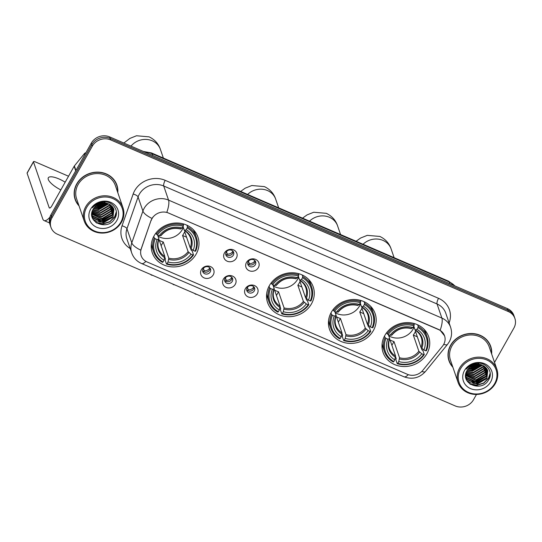 <?xml version="1.0" encoding="UTF-8"?>
<svg xmlns="http://www.w3.org/2000/svg" width="542" height="542" viewBox="0 0 542 542"><rect width="100%" height="100%" fill="white"/><g stroke="black" fill="none" stroke-linecap="round" stroke-linejoin="round"><path stroke-width="0.81" d="M269.36 285.648A24.126 21.7 161.1 0 0 267.592 302.565A24.126 21.7 161.1 0 0 288.12 316.697A24.126 21.7 161.1 0 0 311.474 303.825A24.126 21.7 161.1 0 0 313.235 286.914A24.126 21.7 161.1 0 0 292.707 272.775A24.126 21.7 161.1 0 0 269.36 285.648M331.257 312.368A24.126 21.7 161.1 0 0 329.489 329.279A24.126 21.7 161.1 0 0 350.024 343.411A24.126 21.7 161.1 0 0 373.37 330.545A24.126 21.7 161.1 0 0 375.139 313.628A24.126 21.7 161.1 0 0 354.603 299.496A24.126 21.7 161.1 0 0 331.257 312.368M384.813 335.484A24.126 21.7 161.1 0 0 383.045 352.395A24.126 21.7 161.1 0 0 403.573 366.527A24.126 21.7 161.1 0 0 426.927 353.662A24.126 21.7 161.1 0 0 428.688 336.745A24.126 21.7 161.1 0 0 408.16 322.612A24.126 21.7 161.1 0 0 384.813 335.484M154.064 235.885A24.126 21.7 161.1 0 0 152.295 252.796A24.126 21.7 161.1 0 0 172.83 266.928A24.126 21.7 161.1 0 0 196.177 254.062A24.126 21.7 161.1 0 0 197.945 237.145A24.126 21.7 161.1 0 0 177.41 223.013A24.126 21.7 161.1 0 0 154.064 235.885M213.277 274.814A6.829 6.145 -18.9 0 1 204.131 277.904A6.829 6.145 -18.9 0 1 201.36 269.672A6.829 6.145 -18.9 0 1 210.506 266.583A6.829 6.145 -18.9 0 1 213.277 274.814M203.101 268.818A4.099 3.686 161.1 0 0 202.796 271.691A4.099 3.686 161.1 0 0 206.285 274.089A4.099 3.686 161.1 0 0 210.249 271.901A4.099 3.686 161.1 0 0 210.547 269.035A4.099 3.686 161.1 0 0 207.064 266.63A4.099 3.686 161.1 0 0 203.101 268.818M235.289 284.313A6.829 6.145 -18.9 0 1 226.136 287.402A6.829 6.145 -18.9 0 1 223.372 279.171A6.829 6.145 -18.9 0 1 232.518 276.081A6.829 6.145 -18.9 0 1 235.289 284.313M225.106 278.317A4.099 3.686 161.1 0 0 224.808 281.19A4.099 3.686 161.1 0 0 228.297 283.588A4.099 3.686 161.1 0 0 232.261 281.406A4.099 3.686 161.1 0 0 232.559 278.534A4.099 3.686 161.1 0 0 229.076 276.129A4.099 3.686 161.1 0 0 225.106 278.317M257.301 293.811A6.829 6.145 -18.9 0 1 248.148 296.901A6.829 6.145 -18.9 0 1 245.377 288.669A6.829 6.145 -18.9 0 1 254.53 285.58A6.829 6.145 -18.9 0 1 257.301 293.811M247.118 287.816A4.099 3.686 161.1 0 0 246.82 290.688A4.099 3.686 161.1 0 0 250.302 293.093A4.099 3.686 161.1 0 0 254.273 290.905A4.099 3.686 161.1 0 0 254.571 288.032A4.099 3.686 161.1 0 0 251.082 285.634A4.099 3.686 161.1 0 0 247.118 287.816M236.359 258.127A6.829 6.145 -18.9 0 1 227.213 261.217A6.829 6.145 -18.9 0 1 224.442 252.985A6.829 6.145 -18.9 0 1 233.595 249.896A6.829 6.145 -18.9 0 1 236.359 258.127M226.183 252.132A4.099 3.686 161.1 0 0 225.885 255.004A4.099 3.686 161.1 0 0 229.368 257.403A4.099 3.686 161.1 0 0 233.331 255.214A4.099 3.686 161.1 0 0 233.636 252.348A4.099 3.686 161.1 0 0 230.147 249.943A4.099 3.686 161.1 0 0 226.183 252.132M258.371 267.626A6.829 6.145 -18.9 0 1 249.225 270.715A6.829 6.145 -18.9 0 1 246.454 262.484A6.829 6.145 -18.9 0 1 255.6 259.394A6.829 6.145 -18.9 0 1 258.371 267.626M248.195 261.63A4.099 3.686 161.1 0 0 247.89 264.503A4.099 3.686 161.1 0 0 251.38 266.901A4.099 3.686 161.1 0 0 255.343 264.72A4.099 3.686 161.1 0 0 255.641 261.847A4.099 3.686 161.1 0 0 252.159 259.442A4.099 3.686 161.1 0 0 248.195 261.63M210.086 268.141A4.099 3.686 -18.9 0 1 209.605 270.024A4.099 3.686 -18.9 0 1 202.62 270.702M232.091 277.639A4.099 3.686 -18.9 0 1 231.617 279.523A4.099 3.686 -18.9 0 1 224.632 280.2M254.103 287.138A4.099 3.686 -18.9 0 1 253.622 289.022A4.099 3.686 -18.9 0 1 246.637 289.699M233.168 251.454A4.099 3.686 -18.9 0 1 232.687 253.338A4.099 3.686 -18.9 0 1 225.702 254.015M255.18 260.953A4.099 3.686 -18.9 0 1 254.699 262.836A4.099 3.686 -18.9 0 1 247.714 263.514M151.218 220.431A12.29 11.057 -18.9 0 1 152.051 218.589A12.29 11.057 -18.9 0 1 168.521 213.033L438.681 329.644A12.29 11.057 -18.9 0 1 444.562 335.844A12.29 11.057 -18.9 0 1 442.502 346.162L422.713 370.464A12.29 11.057 -18.9 0 1 407.408 374.326L147.051 261.949A12.29 11.057 -18.9 0 1 141.171 255.743A12.29 11.057 -18.9 0 1 141.238 248.968L151.123 220.16L152.966 216.983M117.79 192.6A22.08 19.858 161.1 0 0 116.896 185.073A22.08 19.858 161.1 0 0 98.109 172.139A22.08 19.858 161.1 0 0 76.74 183.914A22.08 19.858 161.1 0 0 75.121 199.395A22.08 19.858 161.1 0 0 79.03 205.885M74.884 198.636A22.08 19.858 161.1 0 0 75.988 200.947M491.641 353.967A22.08 19.858 161.1 0 0 490.747 346.44A22.08 19.858 161.1 0 0 471.96 333.506A22.08 19.858 161.1 0 0 450.592 345.288A22.08 19.858 161.1 0 0 448.972 360.762A22.08 19.858 161.1 0 0 452.888 367.252M448.735 360.003A22.08 19.858 161.1 0 0 449.84 362.313M145.906 261.373A15.935 4.946 -66.7 0 1 141.543 263.507C136.774 261.366 133.495 257.829 131.692 252.897A18.211 16.382 -18.9 0 1 131.787 242.857L142.912 211.062A18.211 16.382 -18.9 0 1 144.152 208.338A18.211 16.382 -18.9 0 1 168.548 200.1A15.935 4.946 113.3 0 1 166.814 212.308L438.613 329.455L440.151 330.288L444.555 335.83M470.896 368.696A18.435 16.585 161.1 0 0 479.67 365.294M97.045 207.329A18.435 16.585 161.1 0 0 105.819 203.928M50.968 227.376L49.939 224.361A13.658 12.283 161.1 0 1 50.934 214.788L91.341 143.081A13.658 12.283 161.1 0 1 109.64 136.902L507.332 308.561A13.658 12.283 161.1 0 1 513.87 315.451L514.385 316.962A13.658 12.283 161.1 0 0 507.847 310.065L110.155 138.406A13.658 12.283 161.1 0 0 91.855 144.585L51.449 216.292A13.658 12.283 161.1 0 0 50.453 225.865A13.658 12.283 161.1 0 1 51.449 216.292L91.855 144.585A13.658 12.283 161.1 0 1 110.155 138.406L507.847 310.065A13.658 12.283 161.1 0 1 514.385 316.962L514.9 318.466A13.658 12.283 161.1 0 0 508.362 311.569L110.67 139.911A13.658 12.283 161.1 0 0 92.37 146.089L51.971 217.796A13.658 12.283 161.1 0 0 50.968 227.376A13.658 12.283 161.1 0 0 57.506 234.266L455.199 405.924A13.658 12.283 161.1 0 0 473.498 399.745L476.479 394.447M440.151 330.288A15.935 4.946 -66.7 0 0 441.886 318.079L168.548 200.1L163.711 185.994A18.211 16.382 161.1 0 0 139.314 194.232A18.211 16.382 161.1 0 0 138.075 196.956L126.957 228.751L131.787 242.857A15.935 5.677 19.3 0 0 140.757 250.147L151.123 220.16M494.534 362.408L513.897 328.039A13.658 12.283 161.1 0 0 514.9 318.466M491.011 348.194A22.08 19.858 161.1 0 0 490.469 345.694M117.16 186.827A22.08 19.858 161.1 0 0 116.618 184.327M469.684 368.621A18.211 16.382 161.1 0 0 480.327 364.563M477.99 364.299A18.211 16.382 161.1 0 1 471.764 366.744A18.211 16.382 161.1 0 0 477.99 364.299L470.287 366.819M95.832 207.254A18.211 16.382 161.1 0 0 106.476 203.196M104.139 202.932A18.211 16.382 161.1 0 1 97.906 205.377A18.211 16.382 161.1 0 0 104.139 202.932L96.435 205.445M65.169 182.207A14.566 4.478 29.4 0 0 58.949 178.921A14.566 4.478 29.4 0 0 48.319 177.79A14.566 4.478 29.4 0 0 60.826 189.91M49.891 217.186A18.211 5.65 113.3 0 1 44.065 220.553A18.211 5.65 113.3 0 1 42.771 218.927L27.1 173.223A2.276 0.698 -150.6 0 1 27.107 172.966L33.482 161.645A2.276 0.698 29.4 0 0 33.482 161.902L49.153 207.606A4.553 1.416 -66.7 0 0 49.471 208.013A4.553 1.416 -66.7 0 0 51.924 205.716L74.159 166.252A2.276 2.046 -18.9 0 1 74.376 165.94L84.389 153.637A2.276 2.046 -18.9 0 1 85.88 152.769M68.536 176.231L35.142 161.821A2.276 0.698 29.4 0 0 33.482 161.645M120.832 222.179A19.573 17.608 161.1 0 0 112.892 198.575A19.573 17.608 161.1 0 0 86.666 207.43A19.573 17.608 161.1 0 0 94.599 231.034A19.573 17.608 161.1 0 0 120.832 222.179M121.496 222.145A20.488 18.428 161.1 0 0 122.993 207.782A20.488 18.428 161.1 0 0 105.561 195.784A20.488 18.428 161.1 0 0 85.738 206.712A20.488 18.428 161.1 0 0 84.24 221.075A20.488 18.428 161.1 0 0 101.672 233.074A20.488 18.428 161.1 0 0 121.496 222.145M122.993 207.782L115.385 185.588A20.488 18.428 161.1 0 0 97.953 173.589A20.488 18.428 161.1 0 0 78.129 184.517A20.488 18.428 161.1 0 0 76.632 198.88L84.24 221.075M117.6 192.058A21.849 19.654 161.1 0 0 116.679 185.147L116.164 183.643A21.849 19.654 161.1 0 0 115.514 182.017M116.679 185.147A21.849 19.654 161.1 0 0 98.082 172.342A21.849 19.654 161.1 0 0 76.937 184.002A21.849 19.654 161.1 0 0 75.338 199.32A21.849 19.654 161.1 0 0 78.847 205.35M104.843 202.959L97.519 205.892L95.88 205.892M106.97 203.311L98.163 207.776L94.376 207.423M106.51 203.203L98 207.301L94.681 207.064M91.896 215.343L93.278 218.223L103.319 222.823L113 217.105L113.915 209.368L112.743 207.105L108.542 203.853A11.382 10.237 161.1 0 0 93.299 209.002C85.108 221.929 107.804 231.536 114.619 218.717C120.473 210.194 111.347 199.28 100.981 202.119C97.377 203.02 94.504 204.903 92.357 207.762C97.289 202.64 102.682 201.339 108.542 203.853L98.807 209.652L93.427 208.772M108.183 203.704L98.644 209.185L93.63 208.446M109.802 204.47L109.132 205.825L99.45 211.536L92.763 210.005M109.511 204.307L108.969 205.35L99.288 211.068L92.912 209.707M110.846 205.161L109.775 207.701L100.094 213.419L92.309 211.156M110.602 204.978L109.613 207.234L99.938 212.945L92.404 210.872M111.72 205.913L110.419 209.585L100.744 215.296L92.011 212.234M111.516 205.716L110.256 209.11L100.582 214.828L92.072 211.969M112.445 206.712L111.063 211.468L101.388 217.179L91.835 213.23M112.275 206.509L110.9 210.994L101.225 216.712L91.869 212.986M113.048 207.559L111.706 213.345L102.031 219.063L91.767 214.124M112.912 207.349L111.55 212.877L101.869 218.589L91.781 213.914M113.535 208.446L112.357 215.228L102.675 220.94L92.635 216.339L91.788 214.856M113.427 208.223L112.194 214.754L102.513 220.472L92.472 215.872L91.767 214.679M92.059 215.811L91.774 214.795M113.827 209.137L112.838 216.637L103.163 222.349L93.122 217.748L91.984 215.574M90.636 209.144A15.02 13.516 161.1 0 0 96.727 227.261A15.02 13.516 161.1 0 0 116.855 220.465A15.02 13.516 161.1 0 0 110.764 202.349A15.02 13.516 161.1 0 0 90.636 209.144M74.335 196.136A21.849 19.654 161.1 0 0 74.823 197.816L75.338 199.32M95.101 210.608A21.849 19.654 161.1 0 0 95.92 210.553M96.063 210.845A20.488 18.428 161.1 0 0 98.19 210.608M107.255 207.051A20.488 18.428 161.1 0 0 108.38 206.245M109.321 205.479A20.488 18.428 161.1 0 0 110.182 204.7M116.34 211.712L114.708 216.746L109.802 221.624L102.953 223.765L95.771 222.43M112.899 216.529L102.309 221.881L97.926 221.529M96.13 220.98L93.048 219.32M112.255 214.652L101.666 219.998L97.282 219.652M95.48 219.097L93.346 218.06M93.055 217.884L92.174 217.267M108.115 203.684L97.797 208.717L93.651 208.419M106.151 203.128L97.154 206.834L94.904 206.82M104.87 201.773L103.786 202.545M103.109 202.959L97.248 204.883M95.453 204.991L95.046 204.984M116.381 212.328L114.789 216.976L109.877 221.861L103.034 223.995L96.523 222.965M112.038 217.809L102.391 222.118L99.498 222.037M96.977 221.482L93.238 219.632M111.388 215.926L101.747 220.235L98.854 220.154M96.327 219.598L93.617 218.412M93.265 218.196L92.242 217.498M107.519 204.639L97.878 208.948L94.985 208.866M106.435 203.182L97.235 207.071L94.715 207.03M105.223 201.793L104.186 202.572M103.63 202.932L96.815 205.167M95.121 205.215L94.769 205.201M158 236.217A16.843 15.149 161.1 0 0 182.342 229.496A16.843 15.149 161.1 0 0 183.325 227.396M190.554 248.331L191.211 250.255L192.153 250.919L193.535 254.943L192.864 254.977A21.666 19.492 161.1 0 1 167.038 263.697L168.027 261.949A19.573 17.608 161.1 0 0 191.028 254.184L188.101 251.63L182.559 235.465A16.843 15.149 161.1 0 0 183.758 233.636A16.843 15.149 161.1 0 0 184.687 231.691L190.228 247.85L193.148 250.411A19.573 17.608 161.1 0 0 186.191 229.713L187.173 227.965A21.666 19.492 161.1 0 1 194.991 251.203L195.662 251.17A22.581 20.311 161.1 0 0 196.353 237.274A22.581 20.311 161.1 0 0 187.471 226.827L187.173 227.965M155.249 238.737L154.321 238.019A22.581 20.311 161.1 0 0 153.63 251.915A22.581 20.311 161.1 0 0 162.512 262.362L163.067 261.982A21.666 19.492 161.1 0 1 155.249 238.737L157.092 239.537A19.573 17.608 161.1 0 0 164.05 260.235L164.815 256.434L159.273 240.269A16.843 15.149 161.1 0 0 163.25 241.983L168.792 258.148L168.027 261.949M157.607 235.065L158.969 239.056L157.092 239.537M167.038 263.697L166.482 264.076L165.107 260.052L165.452 258.954L164.836 257.159M196.353 237.274L194.971 233.25A22.581 20.311 161.1 0 0 193.277 229.639M151.381 244.008A22.581 20.311 161.1 0 0 152.255 247.89L153.63 251.915M186.915 225.201L187.471 226.827M166.482 264.076A22.581 20.311 161.1 0 0 193.535 254.943M154.321 238.019L153.772 236.414M194.991 251.203L193.148 250.411M191.028 254.184L192.864 254.977M164.05 260.235L163.067 261.982M186.191 229.713L184.382 230.472L183.033 226.542M191.041 248.771A17.507 15.752 161.1 0 0 184.924 230.58L184.382 230.472M158.969 239.056L158.61 239.462A17.507 15.752 161.1 0 0 164.734 257.653M156.008 232.965L156.448 234.246L157.376 234.964A21.666 19.492 161.1 0 1 183.203 226.251L183.501 225.113A22.581 20.311 161.1 0 0 156.448 234.246M183.501 225.113L183.054 223.819M183.203 226.251L182.214 227.992A19.573 17.608 161.1 0 0 159.219 235.763L157.376 234.964M180.411 228.758L182.214 227.992M159.219 235.763L161.096 235.282M161.143 245.716L163.25 241.983M182.559 235.465L186.577 237.2M273.29 285.98A16.843 15.149 161.1 0 0 297.633 279.265A16.843 15.149 161.1 0 0 298.622 277.165M305.844 298.093L306.508 300.024L307.45 300.681L308.825 304.712L308.161 304.74A21.666 19.492 161.1 0 1 282.335 313.459L283.317 311.711A19.573 17.608 161.1 0 0 306.318 303.947L303.398 301.393L297.856 285.228A16.843 15.149 161.1 0 0 299.055 283.398A16.843 15.149 161.1 0 0 299.983 281.454L305.525 297.619L308.445 300.173A19.573 17.608 161.1 0 0 301.481 279.476L302.47 277.728A21.666 19.492 161.1 0 1 310.281 300.966L310.952 300.939A22.581 20.311 161.1 0 0 311.643 287.036A22.581 20.311 161.1 0 0 302.768 276.596L302.47 277.728M270.546 288.507L269.618 287.782A22.581 20.311 161.1 0 0 268.927 301.684A22.581 20.311 161.1 0 0 277.802 312.124L278.364 311.745A21.666 19.492 161.1 0 1 270.546 288.507L272.382 289.299A19.573 17.608 161.1 0 0 279.347 309.997L280.112 306.196L274.57 290.038A16.843 15.149 161.1 0 0 278.541 291.752L284.083 307.91L283.317 311.711M272.897 284.828L274.266 288.818L272.382 289.299M282.335 313.459L281.779 313.845L280.397 309.814L280.742 308.716L280.126 306.928M311.643 287.036L310.261 283.012A22.581 20.311 161.1 0 0 308.567 279.408M266.671 293.771A22.581 20.311 161.1 0 0 267.545 297.66L268.927 301.684M302.206 274.97L302.768 276.596M281.779 313.845A22.581 20.311 161.1 0 0 308.825 304.712M269.618 287.782L269.069 286.183M310.281 300.966L308.445 300.173M306.318 303.947L308.161 304.74M279.347 309.997L278.364 311.745M301.481 279.476L299.679 280.241L298.33 276.305M306.338 298.534A17.507 15.752 161.1 0 0 300.221 280.349L299.679 280.241M274.266 288.818L273.906 289.232A17.507 15.752 161.1 0 0 280.024 307.422M271.305 282.728L271.745 284.008L272.673 284.733A21.666 19.492 161.1 0 1 298.493 276.013L298.791 274.875A22.581 20.311 161.1 0 0 271.745 284.008M298.791 274.875L298.351 273.581M298.493 276.013L297.511 277.761A19.573 17.608 161.1 0 0 274.509 285.526L272.673 284.733M295.702 278.527L297.511 277.761M274.509 285.526L276.393 285.045M276.44 295.485L278.541 291.752M297.856 285.228L301.867 286.962M335.193 312.7A16.843 15.149 161.1 0 0 359.529 305.979A16.843 15.149 161.1 0 0 360.518 303.879M367.74 324.814L368.404 326.738L369.346 327.402L370.728 331.426L370.057 331.46A21.666 19.492 161.1 0 1 344.231 340.18L345.22 338.432A19.573 17.608 161.1 0 0 368.214 330.667L365.294 328.106L359.752 311.948A16.843 15.149 161.1 0 0 360.952 310.119A16.843 15.149 161.1 0 0 361.88 308.174L367.422 324.333L370.342 326.894A19.573 17.608 161.1 0 0 363.384 306.196L364.366 304.448A21.666 19.492 161.1 0 1 372.185 327.686L372.855 327.653A22.581 20.311 161.1 0 0 373.54 313.757A22.581 20.311 161.1 0 0 364.664 303.31L364.366 304.448M332.442 315.22L331.514 314.502A22.581 20.311 161.1 0 0 330.823 328.398A22.581 20.311 161.1 0 0 339.705 338.845L340.261 338.459A21.666 19.492 161.1 0 1 332.442 315.22L334.285 316.02A19.573 17.608 161.1 0 0 341.243 336.717L342.009 332.917L336.467 316.752A16.843 15.149 161.1 0 0 340.444 318.466L345.986 334.631L345.22 338.432M334.793 311.548L336.162 315.539L334.285 316.02M344.231 340.18L343.675 340.559L342.293 336.535L342.639 335.437L342.029 333.642M373.54 313.757L372.164 309.733A22.581 20.311 161.1 0 0 370.471 306.122M328.574 320.491A22.581 20.311 161.1 0 0 329.448 324.373L330.823 328.398M364.109 301.684L364.664 303.31M343.675 340.559A22.581 20.311 161.1 0 0 370.728 331.426M331.514 314.502L330.966 312.897M372.185 327.686L370.342 326.894M368.214 330.667L370.057 331.46M341.243 336.717L340.261 338.459M363.384 306.196L361.575 306.955L360.227 303.025M368.235 325.254A17.507 15.752 161.1 0 0 362.117 307.063L361.575 306.955M336.162 315.539L335.803 315.945A17.507 15.752 161.1 0 0 341.921 334.136M333.201 309.448L333.642 310.729L334.57 311.447A21.666 19.492 161.1 0 1 360.396 302.734L360.694 301.596A22.581 20.311 161.1 0 0 333.642 310.729M360.694 301.596L360.247 300.302M360.396 302.734L359.407 304.475A19.573 17.608 161.1 0 0 336.406 312.246L334.57 311.447M357.605 305.241L359.407 304.475M336.406 312.246L338.289 311.765M338.337 322.199L340.444 318.466M359.752 311.948L363.77 313.683M388.749 335.816A16.843 15.149 161.1 0 0 413.085 329.096A16.843 15.149 161.1 0 0 414.074 326.995M421.297 347.93L421.961 349.854L422.902 350.518L424.284 354.543L423.614 354.576A21.666 19.492 161.1 0 1 397.787 363.296L398.77 361.548A19.573 17.608 161.1 0 0 421.771 353.784L418.851 351.223L413.309 335.064A16.843 15.149 161.1 0 0 414.508 333.235A16.843 15.149 161.1 0 0 415.436 331.291L420.978 347.449L423.898 350.01A19.573 17.608 161.1 0 0 416.933 329.312L417.923 327.564A21.666 19.492 161.1 0 1 425.741 350.803L426.405 350.769A22.581 20.311 161.1 0 0 427.096 336.873A22.581 20.311 161.1 0 0 418.221 326.426L417.923 327.564M385.999 338.337L385.071 337.619A22.581 20.311 161.1 0 0 384.38 351.514A22.581 20.311 161.1 0 0 393.262 361.961L393.817 361.575A21.666 19.492 161.1 0 1 385.999 338.337L387.835 339.136A19.573 17.608 161.1 0 0 394.8 359.834L395.565 356.033L390.023 339.868A16.843 15.149 161.1 0 0 393.993 341.582L399.535 357.747L398.77 361.548M388.35 334.665L389.718 338.655L387.835 339.136M397.787 363.296L397.232 363.675L395.85 359.651L396.195 358.553L395.579 356.758M427.096 336.873L425.721 332.849A22.581 20.311 161.1 0 0 424.02 329.238M382.124 343.608A22.581 20.311 161.1 0 0 382.998 347.49L384.38 351.514M417.665 324.8L418.221 326.426M397.232 363.675A22.581 20.311 161.1 0 0 424.284 354.543M385.071 337.619L384.522 336.013M425.741 350.803L423.898 350.01M421.771 353.784L423.614 354.576M394.8 359.834L393.817 361.575M416.933 329.312L415.131 330.071L413.783 326.142M421.791 348.371A17.507 15.752 161.1 0 0 415.673 330.18L415.131 330.071M389.718 338.655L389.359 339.062A17.507 15.752 161.1 0 0 395.477 357.253M386.758 332.564L387.198 333.845L388.126 334.563A21.666 19.492 161.1 0 1 413.946 325.85L414.244 324.712A22.581 20.311 161.1 0 0 387.198 333.845M414.244 324.712L413.803 323.418M413.946 325.85L412.963 327.592A19.573 17.608 161.1 0 0 389.962 335.363L388.126 334.563M411.154 328.357L412.963 327.592M389.962 335.363L391.846 334.881M391.893 345.315L393.993 341.582M413.309 335.064L417.32 336.799M226.475 251.684L227.281 254.042A5.007 4.505 161.1 0 0 232.708 251.42A5.007 4.505 161.1 0 0 232.87 251.102M227.281 254.042L226.996 255.099M248.48 261.19L249.293 263.548A5.007 4.505 161.1 0 0 254.72 260.926A5.007 4.505 161.1 0 0 254.882 260.607M249.293 263.548L249.008 264.598M203.385 268.371L204.198 270.729A5.007 4.505 161.1 0 0 209.625 268.107A5.007 4.505 161.1 0 0 209.788 267.789M204.198 270.729L203.914 271.786M225.397 277.877L226.204 280.234A5.007 4.505 161.1 0 0 231.637 277.612A5.007 4.505 161.1 0 0 231.8 277.294M226.204 280.234L225.926 281.284M247.409 287.375L248.216 289.733A5.007 4.505 161.1 0 0 253.642 287.111A5.007 4.505 161.1 0 0 253.812 286.793M248.216 289.733L247.931 290.783M494.683 383.546A19.573 17.608 161.1 0 0 486.743 359.942A19.573 17.608 161.1 0 0 460.517 368.797A19.573 17.608 161.1 0 0 468.457 392.401A19.573 17.608 161.1 0 0 494.683 383.546M495.347 383.512A20.488 18.428 161.1 0 0 496.845 369.149A20.488 18.428 161.1 0 0 479.419 357.151A20.488 18.428 161.1 0 0 459.589 368.079A20.488 18.428 161.1 0 0 458.092 382.442A20.488 18.428 161.1 0 0 475.524 394.441A20.488 18.428 161.1 0 0 495.347 383.512M496.845 369.149L489.236 346.961A20.488 18.428 161.1 0 0 471.804 334.956A20.488 18.428 161.1 0 0 451.981 345.884A20.488 18.428 161.1 0 0 450.483 360.247L458.092 382.442M491.458 353.431A21.849 19.654 161.1 0 0 490.53 346.514L490.015 345.01A21.849 19.654 161.1 0 0 489.365 343.384M490.53 346.514A21.849 19.654 161.1 0 0 471.94 333.716A21.849 19.654 161.1 0 0 450.788 345.369A21.849 19.654 161.1 0 0 449.189 360.687A21.849 19.654 161.1 0 0 452.699 366.717M478.694 364.326L471.371 367.259L469.731 367.259M480.822 364.685L472.014 369.143L468.227 368.79M480.361 364.57L471.852 368.675L468.532 368.431M482.387 365.22L472.658 371.026L467.279 370.145M482.034 365.071L472.495 370.552L467.482 369.813M483.654 365.836L482.983 367.191L473.302 372.903L466.615 371.372M483.362 365.674L482.82 366.717L473.146 372.435L466.764 371.074M484.697 366.527L483.627 369.068L473.952 374.786L466.161 372.523M484.453 366.351L483.464 368.601L473.789 374.312L466.256 372.246M485.571 367.28L484.27 370.952L474.596 376.663L465.863 373.601M485.368 367.09L484.108 370.484L474.433 376.195L465.924 373.336M486.296 368.086L484.914 372.835L475.239 378.546L465.693 374.597M486.127 367.876L484.758 372.361L475.077 378.079L465.72 374.353M486.899 368.933L485.564 374.712L475.883 380.43L465.625 375.498M486.763 368.716L485.402 374.244L475.72 379.956L465.632 375.281M487.387 369.813L486.208 376.595L476.526 382.306L466.486 377.706L465.639 376.223M487.278 369.59L486.045 376.128L476.364 381.839L466.33 377.239L465.619 376.053M482.394 365.227A11.382 10.237 161.1 0 0 467.15 370.369C458.959 383.296 481.655 392.903 488.471 380.084C494.324 371.561 485.198 360.647 474.839 363.486C471.228 364.387 468.356 366.27 466.208 369.129C471.14 364.007 476.54 362.706 482.394 365.227L486.594 368.472L487.766 370.735L486.851 378.479L477.17 384.19L467.136 379.59L465.625 376.162M487.685 370.504L486.689 378.004L477.014 383.722L466.974 379.122L465.835 376.941M464.487 370.511A15.02 13.516 161.1 0 0 470.578 388.628A15.02 13.516 161.1 0 0 490.706 381.832A15.02 13.516 161.1 0 0 484.616 363.716A15.02 13.516 161.1 0 0 464.487 370.511M448.187 357.503A21.849 19.654 161.1 0 0 448.674 359.183L449.189 360.687M468.952 371.975A21.849 19.654 161.1 0 0 469.772 371.92M469.914 372.212A20.488 18.428 161.1 0 0 472.041 371.981M481.113 368.418A20.488 18.428 161.1 0 0 482.231 367.612M483.179 366.846A20.488 18.428 161.1 0 0 484.033 366.067M490.192 373.079L488.559 378.113L483.654 382.998L476.811 385.132L469.629 383.804M486.75 377.903L476.161 383.248L471.784 382.896M469.982 382.347L466.906 380.694M486.106 376.019L475.517 381.365L471.133 381.019M469.338 380.464L467.197 379.427M466.906 379.251L466.025 378.641M481.974 365.051L471.648 370.084L467.502 369.786M480.002 364.495L471.005 368.201L468.755 368.187M478.721 363.14L477.637 363.912M476.967 364.326L471.1 366.25M469.304 366.358L468.898 366.351M490.232 373.695L488.64 378.343L483.735 383.228L476.885 385.362L470.375 384.332M485.889 379.176L476.242 383.485L473.349 383.404M470.829 382.848L467.089 380.999M485.246 377.293L475.598 381.602L472.705 381.521M470.178 380.965L467.468 379.779M467.116 379.569L466.1 378.865M481.371 366.013L471.73 370.315L468.837 370.233M480.287 364.556L471.086 368.438L468.566 368.397M479.074 363.16L478.037 363.939M477.482 364.299L470.666 366.541M468.972 366.582L468.627 366.568M438.532 298.317A4.553 1.416 -66.7 0 0 437.048 303.974L163.711 185.994A4.553 1.416 -66.7 0 1 165.195 180.337L438.532 298.317A22.764 20.474 -18.9 0 1 449.108 322.903M445.768 313.168A18.211 16.382 161.1 0 0 437.048 303.974L441.886 318.079A18.211 16.382 -18.9 0 1 450.605 327.273L445.768 313.168M151.963 218.385A15.935 5.677 19.3 0 1 142.912 211.062L138.075 196.956A4.553 1.626 -160.7 0 0 133.149 194.043A22.764 20.474 -18.9 0 1 165.195 180.337M408.295 374.664A15.935 4.946 113.3 0 1 403.946 376.771L141.543 263.507M421.825 371.446A15.935 3.963 39.2 0 0 425.45 371.487C419.467 378.025 412.299 379.786 403.946 376.771M443.742 344.319A15.935 3.963 39.2 0 0 447.502 344.407L425.45 371.487M130.195 248.527A22.764 20.474 -18.9 0 1 122.025 225.838L133.149 194.043M508.362 311.569L507.332 308.561M110.67 139.911L109.64 136.902M92.37 146.089L91.341 143.081M51.971 217.796L50.934 214.788M122.025 225.838A4.553 1.626 -160.7 0 1 126.957 228.751A18.211 16.382 161.1 0 0 126.855 238.792L131.692 252.897M454.779 285.878A18.211 16.382 161.1 0 0 449.243 282.003L152.072 153.725A18.211 16.382 161.1 0 0 145.188 152.248M152.668 155.479L152.072 153.725A9.106 2.825 -66.7 0 0 151.428 152.919L448.6 281.19L455.043 285.993M448.6 281.19A9.106 2.825 -66.7 0 1 449.243 282.003L449.846 283.751M49.993 207.972L49.153 207.606M75.717 170.805L74.159 166.252M33.482 161.902L27.1 173.223M74.376 165.94L75.921 170.452M84.769 154.741L84.389 153.637M98.705 207.24A18.665 16.788 161.1 0 0 104.62 204.93M131.001 146.123A17.073 15.359 -18.9 0 1 152.227 140.798A17.073 15.359 -18.9 0 1 160.405 149.416L163.372 158.074M168.792 258.148A16.843 15.149 161.1 0 0 188.101 251.63M158.982 239.286C157.722 242.586 157.614 245.79 158.671 248.913A16.843 15.149 161.1 0 0 164.815 256.434M168.704 259.367A17.507 15.752 161.1 0 0 188.914 252.545M190.228 247.85A16.843 15.149 161.1 0 0 190.533 237.992C189.463 234.93 187.457 232.491 184.517 230.662M180.953 228.866A17.507 15.752 161.1 0 0 160.737 235.689M247.619 194.442A17.073 15.359 -18.9 0 1 267.524 190.56A17.073 15.359 -18.9 0 1 275.695 199.178L278.669 207.837M284.083 307.91A16.843 15.149 161.1 0 0 303.398 301.393M274.272 289.049C273.012 292.348 272.911 295.559 273.961 298.683A16.843 15.149 161.1 0 0 280.112 306.196M284.001 309.136A17.507 15.752 161.1 0 0 304.211 302.307M305.525 297.619A16.843 15.149 161.1 0 0 305.83 287.755C304.76 284.699 302.754 282.253 299.807 280.424M296.244 278.635A17.507 15.752 161.1 0 0 276.034 285.458M309.523 221.156A17.073 15.359 -18.9 0 1 329.421 217.281A17.073 15.359 -18.9 0 1 337.598 225.899L340.566 234.557M345.986 334.631A16.843 15.149 161.1 0 0 365.294 328.106M336.175 315.769C334.915 319.062 334.807 322.273 335.857 325.396A16.843 15.149 161.1 0 0 342.009 332.917M345.898 335.85A17.507 15.752 161.1 0 0 366.107 329.028M367.422 324.333A16.843 15.149 161.1 0 0 367.727 314.475C366.656 311.413 364.651 308.974 361.71 307.145M358.147 305.349A17.507 15.752 161.1 0 0 337.93 312.172M363.079 244.273A17.073 15.359 -18.9 0 1 382.977 240.397A17.073 15.359 -18.9 0 1 391.148 249.015L394.122 257.674M399.535 357.747A16.843 15.149 161.1 0 0 418.851 351.223M389.725 338.885C388.465 342.178 388.363 345.389 389.413 348.513A16.843 15.149 161.1 0 0 395.565 356.033M399.454 358.967A17.507 15.752 161.1 0 0 419.664 352.144M420.978 347.449A16.843 15.149 161.1 0 0 421.283 337.591C420.213 334.529 418.207 332.09 415.267 330.261M411.696 328.466A17.507 15.752 161.1 0 0 391.487 335.288M150.412 274.367L151.482 275.153A2.961 0.921 -66.7 0 0 151.97 275.038M172.424 283.866L173.494 284.652A2.961 0.921 -66.7 0 0 173.982 284.543M194.436 293.371L195.506 294.157A2.961 0.921 -66.7 0 0 195.994 294.042M472.556 368.607A18.665 16.788 161.1 0 0 478.471 366.297M447.502 344.407L449.243 341.86C451.771 337.205 452.224 332.341 450.605 327.273M143.332 151.448L151.428 152.919M49.546 222.918L44.065 220.553M160.405 149.416C158.515 143.738 154.741 139.545 149.084 136.848L136.523 135.757L129.877 138.42L123.84 143.034M161.082 235.56C166.272 229.449 172.776 227.247 180.594 228.968M275.695 199.178C273.805 193.501 270.031 189.314 264.381 186.611L251.813 185.52L245.167 188.182L240.648 191.428M276.373 285.329C281.562 279.211 288.073 277.016 295.891 278.737M337.598 225.899C335.708 220.221 331.934 216.028 326.277 213.324L313.71 212.24L307.07 214.903L302.544 218.148M338.269 312.043C343.465 305.932 349.969 303.73 357.788 305.451M391.148 249.015C389.258 243.338 385.491 239.144 379.834 236.441L367.266 235.357L360.62 238.019L356.101 241.265M391.825 335.159C397.015 329.048 403.526 326.846 411.344 328.567M152.79 275.397L151.482 275.153M174.802 284.896L173.494 284.652M196.814 294.394L195.506 294.157M465.754 376.71L465.91 377.178"/></g></svg>
